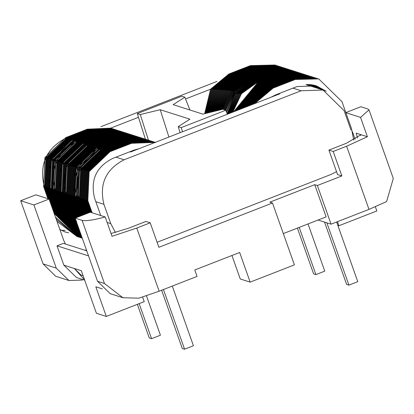 <?xml version="1.0" encoding="UTF-8"?>
<svg xmlns="http://www.w3.org/2000/svg" width="414" height="414" viewBox="0 0 414 414"><rect width="100%" height="100%" fill="white"/><g stroke="black" fill="none" stroke-linecap="round" stroke-linejoin="round"><path stroke-width="0.62" d="M316.192 85.796L325.425 90.894M293.971 79.514L318.754 78.908L293.971 79.514L272.479 87.892L253.565 104.033M270.694 97.357L275.558 94.93L297.05 86.552L316.524 85.9L326.258 91.251M254.6 103.635L273.142 88.099L272.479 87.892M294.628 79.721L273.142 88.099M318.754 78.908L341.943 101.611L351.533 128.682L353.701 140.098M89.683 212.47L85.212 199.843L86.516 170.806L107.423 150.841L128.914 142.463L153.04 141.65L153.863 141.914M90.2 212.268L85.874 200.05L87.178 171.018L108.085 151.053L129.577 142.675L153.697 141.862M77.289 224.124L66.395 193.835L67.699 164.803L88.606 144.838L110.098 136.454L134.224 135.647L135.047 135.911M75.534 217.987L67.058 194.047L68.362 165.01L89.269 145.045L110.761 136.667L134.881 135.854M254.356 66.866L279.139 66.266L254.356 66.866L232.865 75.245L215.14 89.517L208.48 112.768M209.132 112.608L215.906 89.569L233.527 75.457L232.865 75.245M255.019 67.078L233.527 75.457M86.598 213.676L81.247 198.575L82.557 169.543L103.464 149.578L124.95 141.2L149.076 140.387L149.904 140.651M87.111 213.474L81.91 198.787L83.219 169.756L104.121 149.785L125.613 141.407L149.739 140.6M82.163 237.89L63.104 216.791L53.52 189.726C48.164 167.489 55.564 151.157 75.731 140.724L97.223 132.345L121.349 131.533L122.171 131.797M82.122 237.76L63.766 217.003L54.182 189.938L55.486 160.901L76.393 140.936L97.885 132.558L122.011 131.745M256.338 67.498L281.122 66.897L256.338 67.498L234.847 75.876L217.448 89.672L210.441 112.292M211.099 112.132L218.219 89.724L235.509 76.088L234.847 75.876M256.996 67.71L235.509 76.088M313.16 85.046L319.272 88.829M288.03 77.615L312.813 77.014L288.03 77.615L266.538 85.993L245.026 107.366M313.501 85.113L319.934 89.036M245.921 107.014L267.196 86.205L266.538 85.993M288.687 77.827L267.196 86.205M314.692 85.377L322.242 89.776M291.001 78.562L315.784 77.961L291.001 78.562L269.509 86.94L249.145 105.756M315.028 85.465L322.904 89.988M250.103 105.384L270.166 87.152L269.509 86.94M291.658 78.774L270.166 87.152M83.509 214.876L77.289 197.312L78.598 168.281L99.5 148.31L120.992 139.932L145.117 139.12L145.94 139.383M84.021 214.675L77.951 197.525L79.255 168.488L100.162 148.522L121.654 140.144L145.775 139.332M75.793 217.888L67.384 194.15L68.693 165.119L89.6 145.154L111.087 136.77L135.212 135.963L136.04 136.227M76.305 217.686L68.046 194.363L69.35 165.331L90.257 145.361L111.749 136.982L135.875 136.17M82.277 238.205L59.807 215.741L50.218 188.67L51.527 159.638L72.434 139.673L93.921 131.295L118.047 130.482L93.264 131.083L71.772 139.461L50.865 159.426L49.561 188.463L59.145 215.528L82.282 238.216L60.133 215.844L50.549 188.779C45.193 166.542 52.594 150.204 72.76 139.777L94.252 131.398L118.378 130.586L119.201 130.85M82.262 238.159L60.796 216.056L51.212 188.986L52.516 159.954L73.423 139.989L94.915 131.611L119.035 130.798M82.096 237.693L64.098 217.107L54.513 190.042L55.818 161.01L76.725 141.039L98.216 132.661L122.337 131.854L123.165 132.118M82.039 237.532L64.755 217.319L55.171 190.254C49.815 168.017 57.215 151.679 77.382 141.252L98.874 132.873L122.999 132.061M80.192 237.548L79.364 237.284L56.175 214.581L46.591 187.511L47.895 158.479L68.802 138.514L90.293 130.136L114.414 129.323L115.242 129.587M80.026 237.491L56.832 214.794L47.248 187.723L48.557 158.691L69.459 138.726L90.951 130.343L115.076 129.535M78.106 216.983L70.354 195.097L71.663 166.066L92.57 146.101L114.057 137.722L138.183 136.91L139.011 137.174M78.619 216.786L71.017 195.31L72.326 166.278L93.228 146.313L114.719 137.929L138.845 137.122M77.335 217.283L69.366 194.782L70.675 165.75L91.577 145.785L113.069 137.407L137.194 136.594L138.017 136.858M77.848 217.086L70.028 194.994L71.332 165.962L92.239 145.992L113.731 137.614L137.852 136.806M85.051 214.276L79.271 197.944L80.575 168.912L101.482 148.947L122.974 140.563L147.099 139.756L147.922 140.02M85.569 214.074L79.928 198.156L81.237 169.124L102.144 149.154L123.631 140.776L147.757 139.963M271.191 72.243L295.979 71.638L271.191 72.243L249.704 80.621L234.365 91.706L225.821 110.372M226.323 111.64L234.686 92.327L250.361 80.828L249.704 80.621M271.853 72.45L250.361 80.828M87.37 213.37L82.241 198.891L83.545 169.859L104.452 149.894L125.944 141.516L150.07 140.703L150.893 140.967M87.882 213.174L82.898 199.103L84.208 170.071L105.115 150.106L126.601 141.723L150.727 140.915M311.602 84.792L316.301 87.877M285.055 76.668L309.843 76.067L285.055 76.668L263.568 85.046L241.15 108.877M311.954 84.839L316.964 88.089M241.993 108.546L264.225 85.258L263.568 85.046M285.717 76.875L264.225 85.258M312.642 84.953L318.283 88.508M287.037 77.299L311.825 76.699L287.037 77.299L265.545 85.677L243.711 107.878M312.989 85.01L318.94 88.72M244.586 107.537L266.207 85.889L265.545 85.677M287.699 77.511L266.207 85.889M79.56 230.536L73.997 220.269L64.413 193.203L65.722 164.172L86.624 144.201L108.116 135.823L132.242 135.011L133.065 135.274M79.079 229.17L74.66 220.481L65.076 193.416L66.38 164.379L87.287 144.414L108.778 136.035L132.904 135.223M269.214 71.606L293.997 71.006L269.214 71.606L247.722 79.99L232.42 91.028L223.86 109.627M224.517 109.839L233.077 91.24L248.379 80.197L247.722 79.99M269.871 71.819L248.379 80.197M313.672 85.144L320.265 89.145M289.019 77.93L313.802 77.33L289.019 77.93L267.527 86.309L246.371 106.838M314.014 85.222L320.922 89.352M247.282 106.486L268.189 86.521L267.527 86.309M289.676 78.142L268.189 86.521M82.251 238.133L61.127 216.16L51.538 189.094L52.847 160.058L73.754 140.092L95.241 131.714L119.367 130.902L120.195 131.166M82.231 238.071L61.784 216.372L52.2 189.307L53.509 160.27L74.411 140.305L95.903 131.926L120.029 131.114M80.89 234.283L71.027 219.322L61.443 192.256C56.087 170.014 63.487 153.682 83.654 143.254L105.146 134.876L129.272 134.064L130.094 134.327M80.668 233.656L71.689 219.534L62.105 192.463L63.409 163.432L84.316 143.467L105.808 135.088L129.934 134.276M78.779 228.331L74.991 220.584L65.407 193.519L66.711 164.487L87.618 144.517L109.11 136.139L133.23 135.326L134.058 135.59M77.972 226.044L75.648 220.797L66.064 193.731C60.708 171.494 68.108 155.157 88.275 144.729L109.767 136.351L133.893 135.538M80.114 232.104L73.009 219.953L63.425 192.888L64.729 163.851L85.636 143.886L107.128 135.507L131.254 134.695L132.076 134.959M79.762 231.11L73.671 220.165L64.082 193.1L65.391 164.063L86.298 144.098L107.785 135.72L131.911 134.907M308.947 84.559L311.349 86.298M280.107 75.084L304.89 74.484L280.107 75.084L258.615 83.462L235.116 111.226M309.31 84.575L312.011 86.51M235.892 110.926L259.273 83.675L258.615 83.462M280.764 75.296L259.273 83.675M310.552 84.668L314.319 87.245M283.078 76.036L307.861 75.431L283.078 76.036L261.586 84.415L238.676 109.839M310.904 84.704L314.982 87.457M239.494 109.524L262.248 84.622L261.586 84.415M283.735 76.243L262.248 84.622M260.297 68.765L285.086 68.165L260.297 68.765L238.806 77.144L222.08 89.993L214.452 111.314M215.13 111.149L222.856 90.05L239.468 77.356L238.806 77.144M260.96 68.972L239.468 77.356M81.17 235.08L70.038 219.006L60.454 191.941L61.758 162.904L82.665 142.939L104.157 134.56L128.283 133.748L129.106 134.012M80.989 234.567L70.701 219.218L61.112 192.148L62.421 163.116L83.328 143.151L104.814 134.773L128.94 133.96M307.866 84.534L309.367 85.667M278.125 74.453L302.908 73.852L278.125 74.453L256.633 82.831L241.445 93.74L232.834 112.116M308.228 84.539L310.029 85.874M233.589 111.827L257.296 83.043L256.633 82.831M278.782 74.665L257.296 83.043M307.323 84.534L308.378 85.351M277.132 74.137L301.92 73.537L277.132 74.137L255.645 82.515L240.213 93.714L231.716 112.556M307.685 84.534L309.041 85.558M232.461 112.266L241.036 93.73L256.302 82.728L255.645 82.515M277.794 74.349L256.302 82.728M275.155 73.506L299.938 72.905L275.155 73.506L253.663 81.884L237.76 93.662L229.532 113.405M306.588 84.554L307.059 84.927M230.251 113.125L238.573 93.678L254.325 82.096L253.663 81.884M275.812 73.718L254.325 82.096M272.184 72.559L296.967 71.958L272.184 72.559L250.693 80.937L234.841 92.653L226.577 112.297M227.115 113.653L235.142 93.321L251.35 81.149L250.693 80.937M272.842 72.766L251.35 81.149M264.261 70.028L289.044 69.428L264.261 70.028L242.77 78.406L226.748 90.34L218.592 110.31M219.296 110.14L227.524 90.397L243.432 78.619L242.77 78.406M264.919 70.24L243.432 78.619M266.238 70.659L291.026 70.059L266.238 70.659L244.752 79.038L229.092 90.516L220.719 109.793M221.433 109.617L229.873 90.578L245.409 79.25L244.752 79.038M266.901 70.872L245.409 79.25M48.893 198.984L44.608 186.88L45.913 157.848L66.82 137.883L88.311 129.499L112.437 128.692L113.26 128.956M78.21 236.911L77.382 236.653L55.455 217.071M78.044 236.86L54.855 214.157L45.266 187.092L46.575 158.06L67.482 138.09L88.969 129.711L113.094 128.899M306.769 84.549L307.39 85.036M276.143 73.821L300.931 73.221L276.143 73.821L254.651 82.2L238.981 93.688L230.619 112.981M307.136 84.539L308.047 85.243M231.348 112.696L239.804 93.704L255.314 82.412L254.651 82.2M276.806 74.034L255.314 82.412M81.18 237.864L80.357 237.6L57.163 214.897L47.579 187.827L48.883 158.795L69.79 138.83L91.282 130.451L115.408 129.639L116.23 129.903M81.015 237.812L57.825 215.109L48.241 188.039L49.545 159.007L70.452 139.042L91.944 130.658L116.065 129.851M88.141 213.07L83.23 199.212L84.539 170.175L105.441 150.21L126.932 141.831L151.058 141.019L151.881 141.283M88.653 212.874L83.892 199.419L85.196 170.387L106.103 150.422L127.595 142.038L151.721 141.231M315.194 85.507L323.236 90.092M291.989 78.877L316.772 78.277L291.989 78.877L270.497 87.261L250.584 105.197M315.53 85.6L323.924 90.324M251.562 104.82L271.16 87.468L270.497 87.261M292.651 79.09L271.16 87.468M76.564 217.588L68.377 194.466L69.681 165.434L90.588 145.469L112.08 137.091L136.206 136.278L137.029 136.542M77.076 217.386L69.034 194.678L70.344 165.647L91.251 145.676L112.737 137.298L136.863 136.485M251.386 65.919L276.169 65.319L251.386 65.919L229.894 74.297L211.689 89.3L205.603 113.467M206.239 113.312L212.454 89.346L230.557 74.51L229.894 74.297M252.048 66.131L230.557 74.51M85.822 213.976L80.259 198.259L81.568 169.228L102.47 149.263L123.962 140.884L148.088 140.072L148.911 140.336M86.34 213.774L80.921 198.472L82.226 169.44L103.133 149.47L124.624 141.091L148.75 140.279M314.185 85.258L321.254 89.46M290.007 78.246L314.795 77.646L290.007 78.246L268.52 86.624L247.743 106.305M314.521 85.336L321.911 89.667M248.674 105.943L269.178 86.837L268.52 86.624M290.669 78.458L269.178 86.837M80.419 216.082L73.33 196.05L74.634 167.013L95.541 147.048L117.033 138.669L141.153 137.857L141.981 138.121M80.937 215.88L73.987 196.257L75.296 167.225L96.198 147.26L117.69 138.881L141.816 138.069M82.738 215.176L76.3 196.997L77.604 167.965L98.511 147.995L120.003 139.616L144.124 138.804L144.952 139.068M83.25 214.98L76.957 197.209C71.601 174.967 79.002 158.634 99.169 148.207L120.66 139.828L144.786 139.016M255.345 67.182L280.133 66.582L255.345 67.182L233.858 75.56L216.289 89.595L209.458 112.53M210.11 112.37L217.06 89.647L234.515 75.772L233.858 75.56M256.007 67.394L234.515 75.772M81.403 235.742L69.05 218.69L59.461 191.625L60.77 162.588L81.677 142.623L103.164 134.245L127.289 133.432L128.117 133.696M81.253 235.312L69.707 218.902L60.123 191.832L61.427 162.8L82.334 142.835L103.826 134.452L127.952 133.644M79.648 216.382L72.336 195.734L73.645 166.697L94.547 146.732L116.039 138.354L140.165 137.541L140.988 137.805M80.166 216.18L72.999 195.941L74.303 166.909L95.21 146.944L116.701 138.566L140.827 137.753M252.374 66.235L277.163 65.635L252.374 66.235L230.888 74.613L212.837 89.372L206.555 113.234M207.191 113.079L213.603 89.419L231.545 74.825L230.888 74.613M253.037 66.447L231.545 74.825M274.161 73.19L298.949 72.59L274.161 73.19L252.675 81.568L236.539 93.642L228.461 113.824M229.17 113.545L237.351 93.657L253.332 81.781L252.675 81.568M274.824 73.402L253.332 81.781M259.309 68.45L284.092 67.844L259.309 68.45L237.817 76.828L220.921 89.91L213.433 111.563M214.11 111.397L221.697 89.967L238.48 77.035L237.817 76.828M259.966 68.657L238.48 77.035M78.877 216.682L71.348 195.418L72.652 166.381L93.559 146.416L115.051 138.038L139.176 137.225L139.999 137.489M79.395 216.481L72.005 195.625L73.314 166.594L94.221 146.628L115.708 138.245L139.834 137.438M81.76 236.751L67.068 218.059L57.484 190.989L58.788 161.957L79.695 141.992L101.187 133.613L125.307 132.801L126.135 133.065M81.656 236.456L67.725 218.266L58.141 191.201L59.45 162.169L80.352 142.199L101.844 133.82L125.97 133.008M88.912 212.77L84.223 199.527L85.527 170.49L106.434 150.525L127.926 142.147L152.047 141.334L152.875 141.598M89.424 212.568L84.88 199.734L86.19 170.703L107.091 150.737L128.583 142.359L152.709 141.547M90.49 212.263L86.2 200.159L87.509 171.122L108.416 151.157L129.903 142.778L154.029 141.966L154.857 142.23M91.147 212.475L86.862 200.371L88.166 171.334L109.073 151.369L130.565 142.99L154.691 142.178M81.196 215.782L74.318 196.365L75.622 167.328L96.529 147.363L118.021 138.985L142.147 138.172L142.97 138.436M81.708 215.58L74.981 196.572L76.285 167.541L97.192 147.575L118.678 139.197L142.804 138.385M312.125 84.865L317.29 88.192M286.048 76.983L310.831 76.383L286.048 76.983L264.556 85.362L242.418 108.38M312.472 84.922L317.952 88.405M243.277 108.049L265.219 85.574L264.556 85.362M286.705 77.195L265.219 85.574M308.409 84.539L310.36 85.983M279.114 74.768L303.902 74.168L279.114 74.768L257.622 83.147L233.967 111.677M308.772 84.549L311.017 86.195M234.733 111.376L258.284 83.359L257.622 83.147M279.776 74.981L258.284 83.359M81.894 237.129L66.074 217.743L56.49 190.673L57.8 161.641L78.707 141.676L100.193 133.292L124.319 132.485L125.147 132.749M81.812 236.886L66.737 217.95L57.153 190.885L58.457 161.853L79.364 141.883L100.856 133.505L124.981 132.692M263.268 69.712L288.056 69.112L263.268 69.712L241.781 78.091L225.578 90.252L217.547 110.564M218.245 110.393L226.354 90.309L242.438 78.303L241.781 78.091M263.93 69.925L242.438 78.303M82.008 237.439L65.086 217.428L55.502 190.357L56.806 161.325L77.713 141.36L99.205 132.977L123.331 132.169L124.153 132.433M81.936 237.243L65.748 217.635L56.164 190.569L57.468 161.538L78.375 141.567L99.862 133.189L123.988 132.376M261.291 69.081L286.074 68.481L261.291 69.081L239.799 77.459L223.244 90.076L215.471 111.066M216.16 110.9L224.021 90.133L240.456 77.672L239.799 77.459M261.948 69.288L240.456 77.672M262.279 69.397L287.062 68.796L262.279 69.397L240.788 77.775L224.409 90.164L216.506 110.817M217.195 110.647L225.19 90.221L241.45 77.987L240.788 77.775M262.942 69.609L241.45 77.987M82.215 238.034L62.116 216.475L52.531 189.41L53.836 160.378L74.743 140.408L96.234 132.03L120.36 131.217L121.183 131.481M82.184 237.941L62.778 216.688L53.189 189.622L54.498 160.585L75.405 140.62L96.892 132.242L121.017 131.429M310.019 84.622L313.331 86.93M282.084 75.715L306.872 75.115L282.084 75.715L260.597 84.099L237.47 110.31M310.376 84.653L313.993 87.142M238.273 110L261.255 84.306L260.597 84.099M282.746 75.928L261.255 84.306M253.368 66.55L278.151 65.95L253.368 66.55L231.876 74.929L213.986 89.445L207.512 113.001M208.159 112.846L214.752 89.491L232.533 75.141L231.876 74.929M254.025 66.763L232.533 75.141M268.22 71.291L293.009 70.69L268.22 71.291L246.728 79.669L231.426 90.713L222.872 109.312M223.529 109.524L232.088 90.925L247.391 79.881L246.728 79.669M268.883 71.503L247.391 79.881M82.169 238.179L81.346 237.915L58.157 215.213L48.567 188.147L49.877 159.111L70.784 139.145L92.27 130.767L116.396 129.955L117.224 130.219M82.003 238.128L58.814 215.425L49.23 188.354L50.534 159.323L71.441 139.358L92.933 130.979L117.058 130.167M270.202 71.922L294.985 71.322L270.202 71.922L248.71 80.306L233.408 91.349L224.849 109.943M225.511 110.155L234.07 91.556L249.373 80.513L248.71 80.306M270.859 72.134L249.373 80.513M81.599 236.29L68.056 218.375L58.472 191.304L59.782 162.272L80.683 142.307L102.175 133.929L126.301 133.117L127.124 133.38M81.475 235.933L68.719 218.587L59.135 191.516L60.439 162.485L81.346 142.519L102.838 134.136L126.958 133.329M258.315 68.129L283.104 67.529L258.315 68.129L236.829 76.512L219.762 89.828L212.429 111.806M213.096 111.645L220.533 89.885L237.486 76.719L236.829 76.512M258.978 68.341L237.486 76.719M309.486 84.585L312.342 86.614M281.096 75.4L305.879 74.799L281.096 75.4L259.604 83.783L236.285 110.771M309.843 84.611L313 86.826M237.072 110.466L260.266 83.99L259.604 83.783M281.758 75.612L260.266 83.99M257.327 67.813L282.115 67.213L257.327 67.813L235.835 76.197L218.602 89.75L211.43 112.049M212.092 111.889L219.373 89.802L236.497 76.404L235.835 76.197M257.989 68.025L236.497 76.404M315.696 85.646L324.281 90.454M292.977 79.193L317.766 78.593L292.977 79.193L271.491 87.577L252.054 104.623M316.027 85.745L325.031 90.738M253.057 104.235L272.148 87.784L271.491 87.577M293.64 79.405L272.148 87.784M80.544 233.31L72.02 219.637L62.436 192.572L63.74 163.535L84.647 143.57L106.134 135.192L130.26 134.379L131.088 134.643M80.269 232.539L72.678 219.85L63.094 192.779L64.403 163.747L85.305 143.782L106.796 135.404L130.922 134.591M267.232 70.975L292.015 70.375L267.232 70.975L245.74 79.353L230.267 90.604L221.79 109.529M222.515 109.358L231.048 90.666L246.402 79.566L245.74 79.353M267.889 71.187L246.402 79.566M79.198 237.227L78.375 236.968L55.181 214.266L45.597 187.195L46.906 158.164L67.808 138.198L89.3 129.82L113.426 129.008L114.254 129.272M79.033 237.175L55.843 214.473L46.259 187.407L47.563 158.376L68.47 138.405L89.962 130.027L114.088 129.215M273.173 72.874L297.956 72.274L273.173 72.874L251.681 81.253L235.323 93.616L227.405 114.238M228.104 113.964L236.135 93.631L252.343 81.465L251.681 81.253M273.835 73.081L252.343 81.465M311.08 84.725L315.313 87.561M284.066 76.352L308.849 75.752L284.066 76.352L262.574 84.73L239.903 109.363M311.431 84.766L315.97 87.773M240.731 109.037L263.237 84.942L262.574 84.73M284.728 76.559L263.237 84.942M265.25 70.344L290.033 69.743L265.25 70.344L243.758 78.722L227.917 90.428L219.653 110.052M220.362 109.881L228.699 90.485L244.42 78.934L243.758 78.722M265.912 70.556L244.42 78.934M97.518 147.679L119.009 139.301L143.135 138.488L143.963 138.752L119.672 139.513L143.135 138.488L119.009 139.301L119.672 139.513L119.009 139.301L97.518 147.679L98.18 147.891L119.672 139.513L98.18 147.891L77.273 167.856L75.969 196.893L77.273 167.856L98.18 147.891L97.518 147.679C77.356 158.107 69.95 174.444 75.307 196.681C69.95 174.444 77.356 158.107 97.518 147.679M81.967 215.482L75.307 196.681L75.969 196.893L75.307 196.681L81.967 215.482M82.479 215.28L75.969 196.893L82.479 215.28M91.478 212.579L87.194 200.474L88.498 171.437L109.405 151.472L130.896 143.094L155.68 142.494M139.171 148.636L133.976 150.137L112.484 158.515C96.203 166.935 90.226 180.121 94.552 198.073L100.737 215.534M92.141 212.791L87.851 200.686L89.16 171.65L110.062 151.684L131.554 143.306L155.26 142.364M84.28 214.576L78.277 197.628L79.586 168.596L100.493 148.631L121.98 140.248L146.106 139.44L146.934 139.704M84.798 214.374L78.939 197.84C73.578 175.603 80.984 159.266 101.151 148.838L122.642 140.46L146.768 139.647M100.918 126.684L217.05 81.408M350.969 130.001L344.122 110.667L323.039 90.029L301.107 90.764L124.122 159.773C105.793 169.254 99.06 184.101 103.93 204.314L110.776 223.648L115.475 232.508M157.087 242.268L330.776 174.548L336.535 171.639M205.287 113.545L211.306 89.274L229.563 74.194L251.055 65.816L275.181 65.003L250.398 65.603L228.906 73.982L210.555 89.201L185.55 98.956M138.473 117.307L110.688 128.143L87.318 129.184L65.831 137.567L66.488 137.774C46.321 148.202 38.921 164.539 44.277 186.776L48.562 198.88M129.861 151.741L130.601 151.979L279.771 93.818L279.031 93.58M210.555 89.201L204.661 113.695M66.488 137.774L87.98 129.396L112.106 128.583L110.688 128.143M56.154 219.032L77.056 236.544L56.972 221.34M47.905 198.668L43.62 186.564L44.924 157.532L65.831 137.567M272.495 203.005L158.872 247.303L150.199 222.815L136.775 228.052L112.039 236.29L105.192 216.957C93.357 220.139 85.662 221.267 82.101 220.341L75.167 218.131L97.533 281.287L110.181 293.671L122.942 297.744L138.85 298.178L159.142 291.208L197.064 276.423L194.782 269.975L239.659 252.478L250.159 282.125L294.401 264.872L272.495 203.005L269.85 202.161L314.728 184.665L326.139 216.889L283.321 233.584M318.081 220.031L331.065 224.176L317.372 185.508L314.728 184.665M317.372 185.508L341.866 175.955L337.576 174.584L328.902 150.096L346.125 143.384L360.744 134.871L360.133 134.41L367.399 136.729L360.553 117.395L369.009 109.876L367.798 108.949L360.863 106.734L345.695 112.649L360.553 117.395M102.299 288.863L95.82 286.793L106.315 316.441L96.41 313.279L81.351 270.74L63.854 265.157L57.008 245.823L88.539 255.888M231.938 255.49L240.255 278.964L250.159 282.125M337.477 221.676L338.921 225.744L376.844 210.959L375.369 206.793M337.84 225.402L338.921 225.744M83.126 275.76L81.113 275.119L74.416 268.531L84.606 279.936M142.602 297.029L144.238 301.651L106.315 316.441M86.749 250.837L63.326 243.36L57.008 245.823M63.854 265.157L76.502 277.54L84.684 280.154M82.101 220.341L104.468 283.502L122.942 297.744M111.066 233.537L128.692 228.161L145.909 221.443L150.199 222.815M367.399 136.729L346.621 146.23L333.198 151.467L341.866 175.955M331.065 224.176L368.988 209.386L346.621 146.23M393.114 177.937L393.3 178.455L386.624 201.571L368.988 209.386M68.921 280.501L55.714 276.283L43.066 263.899L20.7 200.743L35.868 194.828L49.075 199.046L63.678 240.291L65.443 244.037M61.174 230.272L65.246 230.443M83.116 279.652L82.081 280.055L68.915 280.501L56.268 268.117L33.907 204.956L49.075 199.046M163.447 289.526L184.582 349.209L193.431 345.757L172.296 286.079M105.192 216.957L90.34 212.216L75.167 218.131M360.656 135.456L360.133 134.41L356.175 133.142L357.53 138.033M227.353 114.254L225.77 110.238L181.208 127.615L182.512 131.74M333.198 151.467L328.902 150.096M336.639 222.002L357.768 281.68L348.919 285.132L326.858 222.83M324.55 222.095L346.611 284.397L348.919 285.132M308.042 223.943L324.762 271.144L315.913 274.596L313.6 273.856L297.392 228.093M145.386 139.207L137.303 113.596L181.865 96.224L184.841 97.176L189.933 110.005M33.907 204.956L20.7 200.743M59.828 229.418L65.055 231.985L68.672 232.813M85.268 250.361L86.422 249.911M137.36 304.331L149.263 337.933L151.571 338.673L139.161 303.633M146.452 295.782L160.42 335.221L151.571 338.673M184.582 349.209L182.274 348.469L161.646 290.23M181.208 127.615L178.232 126.663L180.111 132.677M225.77 110.238L222.794 109.286L202.865 114.135L173.166 104.654L184.841 97.176M137.303 113.596L140.279 114.549L160.208 109.705L189.907 119.185L178.232 126.663M352.516 131.911L355.155 139.363M315.913 274.596L299.198 227.395M148.455 140.186L140.279 114.549M160.208 109.705L168.922 137.039M128.914 142.463L129.577 142.675M107.423 150.841L108.085 151.053M85.212 199.843L85.874 200.05M110.098 136.454L110.761 136.667M88.606 144.838L89.269 145.045M66.395 193.835L67.058 194.047M75.979 220.905L76.642 221.112M124.95 141.2L125.613 141.407M103.464 149.578L104.121 149.785M81.247 198.575L81.91 198.787M97.223 132.345L97.885 132.558M75.731 140.724L76.393 140.936M53.52 189.726L54.182 189.938M63.104 216.791L63.766 217.003M120.992 139.932L121.654 140.144M99.5 148.31L100.162 148.522M77.289 197.312L77.951 197.525M111.087 136.77L111.749 136.982M89.6 145.154L90.257 145.361M67.384 194.15L68.046 194.363M94.252 131.398L94.915 131.611M72.76 139.777L73.423 139.989M50.549 188.779L51.212 188.986M60.133 215.844L60.796 216.056M98.216 132.661L98.874 132.873M76.725 141.039L77.382 141.252M54.513 190.042L55.171 190.254M64.098 217.107L64.755 217.319M90.293 130.136L90.951 130.343M68.802 138.514L69.459 138.726M46.591 187.511L47.248 187.723M56.175 214.581L56.832 214.794M114.057 137.722L114.719 137.929M92.57 146.101L93.228 146.313M70.354 195.097L71.017 195.31M113.069 137.407L113.731 137.614M91.577 145.785L92.239 145.992M69.366 194.782L70.028 194.994M122.974 140.563L123.631 140.776M101.482 148.947L102.144 149.154M79.271 197.944L79.928 198.156M125.944 141.516L126.601 141.723M104.452 149.894L105.115 150.106M82.241 198.891L82.898 199.103M108.116 135.823L108.778 136.035M86.624 144.201L87.287 144.414M64.413 193.203L65.076 193.416M73.997 220.269L74.66 220.481M95.241 131.714L95.903 131.926M73.754 140.092L74.411 140.305M51.538 189.094L52.2 189.307M61.127 216.16L61.784 216.372M105.146 134.876L105.808 135.088M83.654 143.254L84.316 143.467M61.443 192.256L62.105 192.463M71.027 219.322L71.689 219.534M109.11 136.139L109.767 136.351M87.618 144.517L88.275 144.729M65.407 193.519L66.064 193.731M74.991 220.584L75.648 220.797M107.128 135.507L107.785 135.72M85.636 143.886L86.298 144.098M63.425 192.888L64.082 193.1M73.009 219.953L73.671 220.165M104.157 134.56L104.814 134.773M82.665 142.939L83.328 143.151M60.454 191.941L61.112 192.148M70.038 219.006L70.701 219.218M88.311 129.499L88.969 129.711M66.82 137.883L67.482 138.09M44.608 186.88L45.266 187.092M54.193 213.95L54.855 214.157M91.282 130.451L91.944 130.658M69.79 138.83L70.452 139.042M47.579 187.827L48.241 188.039M57.163 214.897L57.825 215.109M93.264 131.083L93.921 131.295M71.772 139.461L72.434 139.673M49.561 188.463L50.218 188.67M59.145 215.528L59.807 215.741M126.932 141.831L127.595 142.038M105.441 150.21L106.103 150.422M83.23 199.212L83.892 199.419M112.08 137.091L112.737 137.298M90.588 145.469L91.251 145.676M68.377 194.466L69.034 194.678M123.962 140.884L124.624 141.091M102.47 149.263L103.133 149.47M80.259 198.259L80.921 198.472M117.033 138.669L117.69 138.881M95.541 147.048L96.198 147.26M73.33 196.05L73.987 196.257M120.003 139.616L120.66 139.828M98.511 147.995L99.169 148.207M76.3 196.997L76.957 197.209M103.164 134.245L103.826 134.452M81.677 142.623L82.334 142.835M59.461 191.625L60.123 191.832M69.05 218.69L69.707 218.902M116.039 138.354L116.701 138.566M94.547 146.732L95.21 146.944M72.336 195.734L72.999 195.941M115.051 138.038L115.708 138.245M93.559 146.416L94.221 146.628M71.348 195.418L72.005 195.625M101.187 133.613L101.844 133.82M79.695 141.992L80.352 142.199M57.484 190.989L58.141 191.201M67.068 218.059L67.725 218.266M127.926 142.147L128.583 142.359M106.434 150.525L107.091 150.737M84.223 199.527L84.88 199.734M129.903 142.778L130.565 142.99M108.416 151.157L109.073 151.369M86.2 200.159L86.862 200.371M118.021 138.985L118.678 139.197M96.529 147.363L97.192 147.575M74.318 196.365L74.981 196.572M100.193 133.292L100.856 133.505M78.707 141.676L79.364 141.883M56.49 190.673L57.153 190.885M66.074 217.743L66.737 217.95M99.205 132.977L99.862 133.189M77.713 141.36L78.375 141.567M55.502 190.357L56.164 190.569M65.086 217.428L65.748 217.635M96.234 132.03L96.892 132.242M74.743 140.408L75.405 140.62M52.531 189.41L53.189 189.622M62.116 216.475L62.778 216.688M92.27 130.767L92.933 130.979M70.784 139.145L71.441 139.358M48.567 188.147L49.23 188.354M58.157 215.213L58.814 215.425M102.175 133.929L102.838 134.136M80.683 142.307L81.346 142.519M58.472 191.304L59.135 191.516M68.056 218.375L68.719 218.587M106.134 135.192L106.796 135.404M84.647 143.57L85.305 143.782M62.436 192.572L63.094 192.779M72.02 219.637L72.678 219.85M89.3 129.82L89.962 130.027M67.808 138.198L68.47 138.405M45.597 187.195L46.259 187.407M55.181 214.266L55.843 214.473M130.896 143.094L131.554 143.306M109.405 151.472L110.062 151.684M87.194 200.474L87.851 200.686M121.98 140.248L122.642 140.46M100.493 148.631L101.151 148.838M78.277 197.628L78.939 197.84M95.851 201.737L103.93 204.314M124.122 159.773L115.951 157.165M292.936 88.156L301.107 90.764M110.776 223.648L107.154 222.494M229.563 74.194L228.906 73.982M87.98 129.396L87.318 129.184M250.398 65.603L251.055 65.816M44.277 186.776L43.62 186.564M136.775 228.052L159.142 291.208M104.468 283.502L97.533 281.287M43.066 263.899L56.268 268.117M305.987 84.585L323.039 90.029M393.295 178.46L369.009 109.876"/></g></svg>

